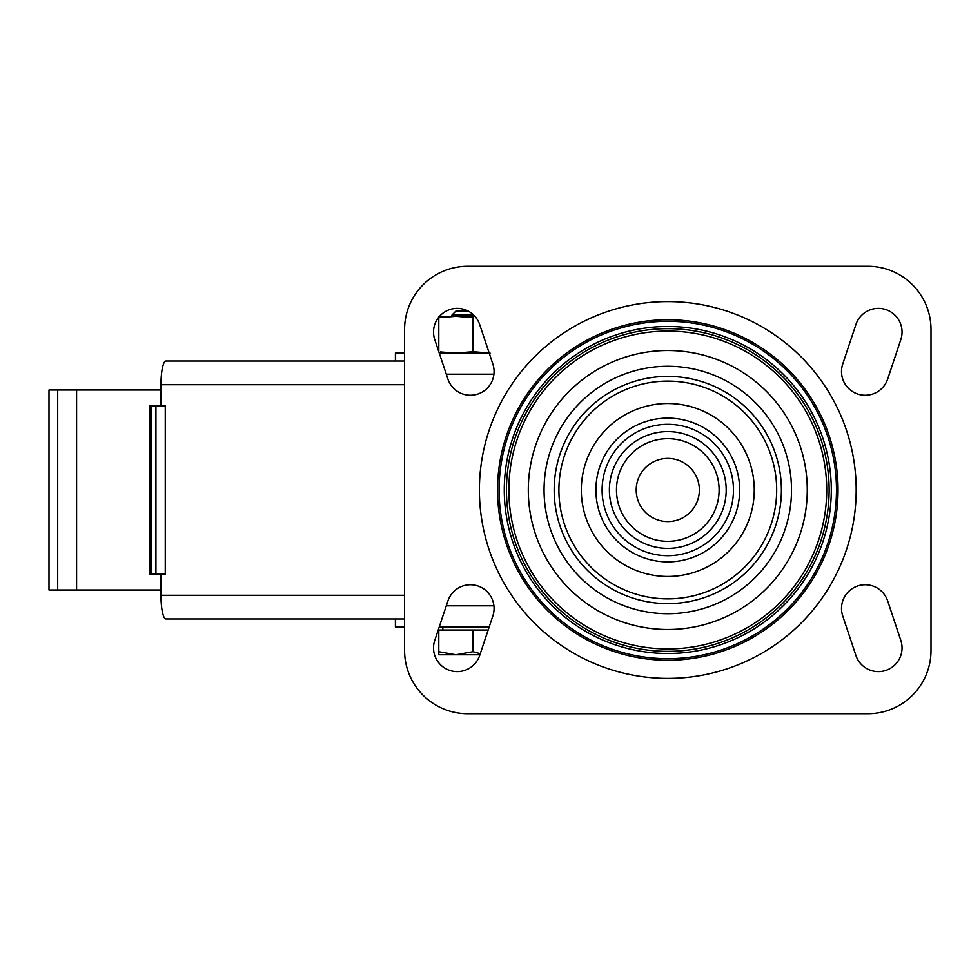 <?xml version="1.0" encoding="UTF-8"?>
<svg xmlns="http://www.w3.org/2000/svg" width="980" height="980" viewBox="0 0 980 980"><rect width="100%" height="100%" fill="white"/><g stroke="black" fill="none" stroke-linecap="round" stroke-linejoin="round"><path stroke-width="1.47" d="M439.261 353.131L489.204 353.131M395.602 361.032L395.602 353.131L404.581 353.131L395.406 353.131L395.406 361.032M442.825 630.03L442.825 626.869L439.261 626.869L489.204 626.869M395.602 618.968L395.602 626.869L404.581 626.869L395.406 626.869L395.406 618.968M667.784 629.491A139.491 139.491 0 0 0 788.582 420.261A139.491 139.491 0 0 0 546.987 420.261A139.491 139.491 0 0 0 667.784 629.491M667.784 613.725A123.725 123.725 0 0 0 774.935 428.138A123.725 123.725 0 0 0 560.634 428.138A123.725 123.725 0 0 0 667.784 613.725M667.784 521.581A31.581 31.581 0 0 0 695.139 474.21A31.581 31.581 0 0 0 640.43 474.21A31.581 31.581 0 0 0 667.784 521.581M447.909 600.948L434.74 640.442A23.692 23.692 0 0 0 449.722 670.406A23.692 23.692 0 0 0 479.685 655.424L492.854 615.942A23.692 23.692 0 0 0 477.873 585.966A23.692 23.692 0 0 0 447.909 600.948M492.854 364.058L479.685 324.576A23.692 23.692 0 0 0 449.722 309.594A23.692 23.692 0 0 0 434.74 339.558L447.909 379.052A23.692 23.692 0 0 0 477.873 394.034A23.692 23.692 0 0 0 492.854 364.058M855.883 324.576L842.727 364.058A23.692 23.692 0 0 0 857.708 394.034A23.692 23.692 0 0 0 887.672 379.052L900.828 339.558A23.692 23.692 0 0 0 885.846 309.594A23.692 23.692 0 0 0 855.883 324.576M900.828 640.442L887.672 600.948A23.692 23.692 0 0 0 857.708 585.966A23.692 23.692 0 0 0 842.727 615.942L855.883 655.424A23.692 23.692 0 0 0 885.846 670.406A23.692 23.692 0 0 0 900.828 640.442M867.827 266.266L467.742 266.266A63.173 63.173 0 0 0 404.581 329.439L404.581 650.561A63.173 63.173 0 0 0 467.742 713.734L867.827 713.734A63.173 63.173 0 0 0 931 650.561L931 329.439A63.173 63.173 0 0 0 867.827 266.266M488.15 630.03L438.795 630.03L438.795 651.712L455.896 654.775L473.009 651.712L480.261 653.709M473.009 651.712L473.009 630.03M473.695 315.058L451.952 315.058L455.994 311.015L468.073 311.015M438.795 651.712L438.795 654.775L479.906 654.775M438.795 316.283L438.795 351.71M438.795 317.704L455.896 316.283L473.009 317.704L473.009 351.71L455.896 353.131L440.473 351.955M451.952 315.058L451.952 316.283L474.871 316.283M439.567 316.283L455.896 316.283M490.123 353.131L473.009 351.71M160.965 574.231L160.965 595.289A23.692 4.925 90 0 0 165.889 618.968L404.581 618.968M404.581 361.032L165.889 361.032A23.692 4.925 90 0 0 160.965 384.711L160.965 405.769M165.265 574.231L149.867 574.231L149.867 405.769L165.265 405.769L165.265 574.231M155.93 574.231L155.93 405.769M160.965 590.021L76.587 590.021L76.587 389.979L49 389.979L49 590.021L57.698 590.021L57.698 389.979M76.587 590.021L57.698 590.021M160.965 389.979L76.587 389.979M446.28 374.188L493.92 374.188M446.28 605.812L493.92 605.812M667.784 678.393A188.393 188.393 0 0 0 830.942 395.81A188.393 188.393 0 0 0 504.639 395.81A188.393 188.393 0 0 0 667.784 678.393M667.784 660.251A170.25 170.25 0 0 0 815.225 404.875A170.25 170.25 0 0 0 520.356 404.875A170.25 170.25 0 0 0 667.784 660.251M667.784 658.683A168.683 168.683 0 0 0 813.878 405.659A168.683 168.683 0 0 0 521.703 405.659A168.683 168.683 0 0 0 667.784 658.683M667.784 653.501A163.501 163.501 0 0 0 809.382 408.244A163.501 163.501 0 0 0 526.187 408.244A163.501 163.501 0 0 0 667.784 653.501M667.784 651.333A161.333 161.333 0 0 0 807.508 409.334A161.333 161.333 0 0 0 528.073 409.334A161.333 161.333 0 0 0 667.784 651.333M667.784 648.932A158.932 158.932 0 0 0 805.425 410.534A158.932 158.932 0 0 0 530.155 410.534A158.932 158.932 0 0 0 667.784 648.932M667.784 603.619A113.619 113.619 0 0 0 766.176 433.197A113.619 113.619 0 0 0 569.392 433.197A113.619 113.619 0 0 0 667.784 603.619M667.784 598.878A108.878 108.878 0 0 0 762.085 435.561A108.878 108.878 0 0 0 573.496 435.561A108.878 108.878 0 0 0 667.784 598.878M667.784 576.461A86.461 86.461 0 0 0 742.668 446.77A86.461 86.461 0 0 0 592.9 446.77A86.461 86.461 0 0 0 667.784 576.461M667.784 561.883A71.883 71.883 0 0 0 730.039 454.059A71.883 71.883 0 0 0 605.53 454.059A71.883 71.883 0 0 0 667.784 561.883M667.784 555.697A65.697 65.697 0 0 0 724.673 457.158A65.697 65.697 0 0 0 610.895 457.158A65.697 65.697 0 0 0 667.784 555.697M667.784 548.396A58.396 58.396 0 0 0 718.365 460.796A58.396 58.396 0 0 0 617.216 460.796A58.396 58.396 0 0 0 667.784 548.396M667.784 541.327A51.328 51.328 0 0 0 712.24 464.336A51.328 51.328 0 0 0 623.341 464.336A51.328 51.328 0 0 0 667.784 541.327M404.581 595.289L160.965 595.289M404.581 384.711L160.965 384.711M151.067 574.231L151.067 405.769"/></g></svg>
